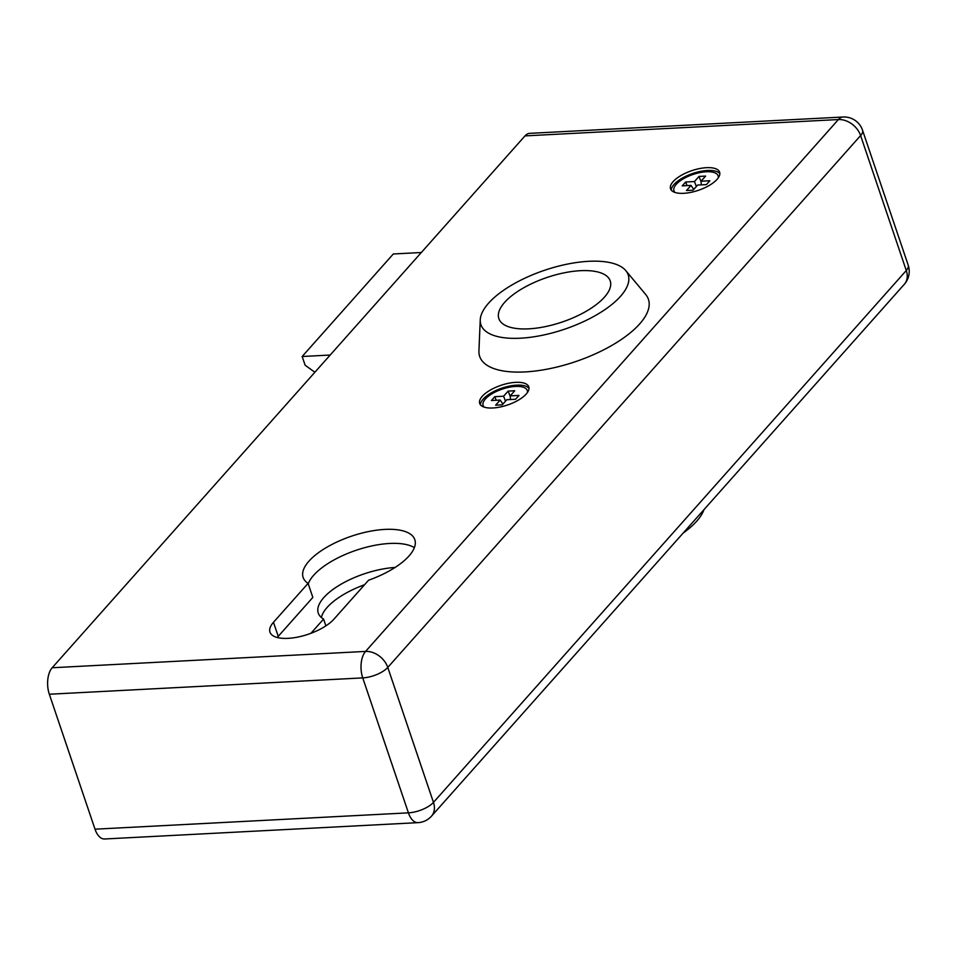 <?xml version="1.0" encoding="UTF-8"?>
<svg xmlns="http://www.w3.org/2000/svg" width="956" height="956" viewBox="0 0 956 956"><rect width="100%" height="100%" fill="white"/><g stroke="black" fill="none" stroke-linecap="round" stroke-linejoin="round"><path stroke-width="1.43" d="M717.072 179.346A25.908 10.373 -18.7 0 0 719.629 172.188A25.908 10.373 -18.7 0 0 691.762 170.67A25.908 10.373 -18.7 0 0 670.538 188.798A25.908 10.373 -18.7 0 0 690.853 192.371A25.908 10.373 -18.7 0 0 717.072 179.346M95.014 829.187L408.415 812.851A19.431 10.241 87 0 0 417.975 822.65L104.574 838.986A19.431 10.241 -93 0 1 95.014 829.187L49.33 694.235A19.431 10.241 -93 0 1 52.174 667.754L524.999 135.895A19.431 10.241 -93 0 1 529.696 133.35L843.096 117.014A19.431 10.241 87 0 0 838.4 119.548L524.999 135.895M333.955 619.141L368.574 580.22A58.949 23.601 -18.7 0 0 414.82 539.662A58.949 23.601 -18.7 0 0 351.414 536.208A58.949 23.601 -18.7 0 0 303.136 577.472A58.949 23.601 -18.7 0 0 308.083 583.375L273.476 622.296A35.635 14.268 -18.7 0 0 269.974 632.143A35.635 14.268 -18.7 0 0 297.902 637.055A35.635 14.268 -18.7 0 0 333.955 619.141M526.242 394.015A25.908 10.373 -18.7 0 0 528.788 386.857A25.908 10.373 -18.7 0 0 500.92 385.34A25.908 10.373 -18.7 0 0 479.697 403.468A25.908 10.373 -18.7 0 0 500.012 407.041A25.908 10.373 -18.7 0 0 526.242 394.015M277.276 637.509A35.635 14.268 161.3 0 1 278.232 636.361L312.839 597.428L308.083 583.375M308.238 583.829A58.949 23.601 161.3 0 1 355.871 550.369A58.949 23.601 161.3 0 1 414.366 547.657M529.015 388.351A25.908 10.373 -18.7 0 0 501.864 388.148A25.908 10.373 -18.7 0 0 480.426 404.794M719.856 173.681A25.908 10.373 -18.7 0 0 692.706 173.478A25.908 10.373 -18.7 0 0 671.267 190.125M395.067 567.458A56.034 22.43 -18.7 0 0 340.073 584.785A56.034 22.43 -18.7 0 0 318.276 613.083A56.034 22.43 -18.7 0 0 323.582 619.07L310.927 633.29M364.547 584.737A56.034 22.43 -18.7 0 0 321.383 617.516M325.877 625.869L323.582 619.07M314.871 372.254L305.119 365.216L302.168 356.504L330.179 355.035M302.168 356.504L393.31 253.973L421.321 252.515M706.424 184.592L709.842 180.756L701.047 181.21L705.6 176.083L699.003 176.43L694.45 181.556L685.643 182.01L682.226 185.858L691.033 185.404L686.468 190.531L693.064 190.184L697.629 185.058L706.424 184.592M675.067 192.467A23.326 9.333 161.3 0 1 673.944 190.782A23.326 9.333 161.3 0 1 693.04 174.458A23.326 9.333 161.3 0 1 718.123 175.832A23.326 9.333 161.3 0 1 718.267 177.852M693.745 189.431L691.033 185.404M687.041 185.607L685.643 182.01M696.35 186.492L694.45 181.556M701.083 181.819L699.003 176.43M701.298 184.867L701.047 181.21M515.583 399.261L519 395.425L510.205 395.88L514.758 390.753L508.162 391.1L503.609 396.226L494.814 396.68L491.396 400.528L500.191 400.062L495.626 405.189L502.223 404.854L506.788 399.728L515.583 399.261M484.226 407.137A23.326 9.333 161.3 0 1 483.103 405.452A23.326 9.333 161.3 0 1 502.199 389.128A23.326 9.333 161.3 0 1 527.282 390.502A23.326 9.333 161.3 0 1 527.425 392.522M502.904 404.089L500.191 400.062M496.2 400.277L494.814 396.68M505.509 401.161L503.609 396.226M510.241 396.489L508.162 391.1M510.456 399.536L510.205 395.88M580.388 270.691A58.794 23.53 161.3 0 1 610.227 280.909A58.794 23.53 161.3 0 1 562.092 322.053A58.794 23.53 161.3 0 1 498.853 318.611A58.794 23.53 161.3 0 1 522.179 288.664A58.794 23.53 161.3 0 1 580.388 270.691M625.786 270.62L645.694 294.496A89.075 35.659 161.3 0 1 575.488 361.655A89.075 35.659 161.3 0 1 478.932 350.936L480.247 319.89A77.735 31.118 161.3 0 1 588.729 261.311A77.735 31.118 161.3 0 1 625.786 270.62A77.735 31.118 161.3 0 1 564.518 329.234A77.735 31.118 161.3 0 1 480.247 319.89M683.086 533.137A77.735 31.118 -18.7 0 0 703.939 509.691M52.174 667.754L365.574 651.418L838.4 119.548A19.431 14.567 -138.4 0 1 860.603 135.561L387.778 667.419L433.462 802.383L906.288 270.512L860.603 135.561A19.431 7.779 -18.7 0 0 862.515 130.183L908.2 265.147A19.431 7.779 -18.7 0 1 906.288 270.512A19.431 14.567 41.6 0 1 904.316 284.291L431.491 816.149A19.431 14.567 -138.4 0 0 433.462 802.383A19.431 7.779 -18.7 0 1 408.415 812.851L362.742 677.9L49.33 694.235M362.742 677.9A19.431 7.779 -18.7 0 0 387.778 667.419A19.431 14.567 41.6 0 0 365.574 651.418A19.431 10.241 87 0 0 362.742 677.9M278.232 636.361L273.476 622.296M417.975 822.65A19.431 19.431 0 0 0 431.491 816.149M904.316 284.291A19.431 19.431 0 0 0 908.2 265.147M862.515 130.183A19.431 19.431 0 0 0 843.096 117.014M673.944 190.782L674.446 192.252M718.123 175.832L718.625 177.302M483.103 405.452L483.605 406.921M527.282 390.502L527.784 391.972"/></g></svg>

